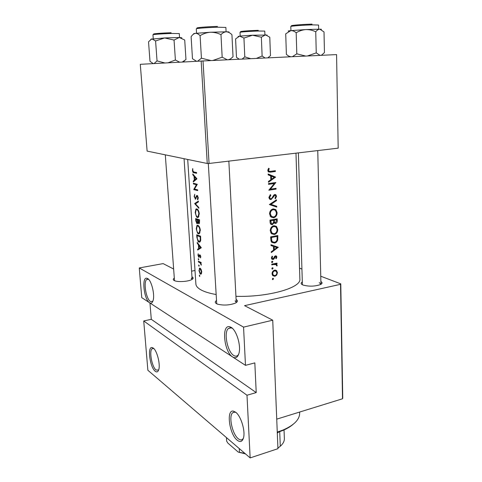 <?xml version="1.0" encoding="UTF-8"?>
<svg xmlns="http://www.w3.org/2000/svg" width="482" height="482" viewBox="0 0 482 482"><rect width="100%" height="100%" fill="white"/><g stroke="black" fill="none" stroke-linecap="round" stroke-linejoin="round"><path stroke-width="0.72" d="M231.017 327.29C236.415 329.995 241.229 345.552 238.976 353.252C237.728 357.469 235.614 358.704 232.643 356.969C224.166 352.119 221.226 324.741 229.462 326.706L231.017 327.29M232.457 328.393L230.818 327.724L228.329 328.543C223.552 332.466 227.438 351.89 233.722 355.451C235.318 356.457 236.71 356.403 237.891 355.288L238.68 354.234M235.662 412.212C240.801 415.821 245.458 430.643 243.567 437.596C242.404 441.705 240.277 442.572 237.198 440.211C229.348 434.228 226.028 409.555 233.324 411.116L235.662 412.212M236.017 412.502L234.704 412.05L232.589 412.803C228.45 416.315 232.348 434.21 238.247 438.704C240.024 440.144 241.524 440.283 242.741 439.108L243.422 438.156M147.625 278.536C151.535 280.355 155.132 295.243 152.987 300.84C152.21 303.015 151.083 303.654 149.601 302.756C144.01 299.665 141.407 276.74 146.859 278.241L147.625 278.536M148.552 279.289L146.679 279.494C143.196 282.066 146.167 299.214 150.498 301.551L152.824 301.286M153.306 348.106C157.066 350.625 160.578 364.651 158.711 369.784C157.951 371.99 156.777 372.466 155.192 371.218C149.896 367.284 147.143 346.281 152.119 347.54L153.306 348.106M153.716 348.462L152.083 348.721C148.962 351.083 151.938 366.983 156.066 370.019L158.62 370.049M236.114 299.479C238.084 300.623 237.813 301.853 235.282 303.16C229.504 305.269 223.63 305.606 217.647 304.178L216.502 303.684C214.906 302.744 214.876 301.714 216.412 300.611M236.162 302.678L236.252 302.202L235.053 300.852M191.963 276.873L192.185 276.981C193.601 277.765 193.445 278.644 191.709 279.608C188.323 281.524 178.545 282.241 174.906 280.831L174.129 280.494C172.93 279.789 172.978 279.006 174.279 278.156M192.095 279.391L191.264 278.222M320.873 281.554C322.633 282.566 322.44 283.597 320.295 284.645C314.565 286.495 308.799 286.627 303.003 285.037L302.883 284.989C300.804 284.049 300.593 283.042 302.256 281.976M320.879 284.35L319.265 282.548M199.193 265.745L198.735 264.949L198.952 266.257L199.193 265.745M199.849 275.969L199.391 275.168L199.608 276.469L199.849 275.969M198.783 259.43L198.331 258.641L198.542 259.955L198.783 259.43M216.05 294.514C209.658 293.375 204.705 291.875 201.193 290.007C197.801 288.164 196.029 286.163 195.885 284.019L187.703 159.458M198.958 270.516L200.169 273.975L201.175 274.101L201.759 271.83L201.121 269.42L200.072 268.185L199.415 268.257L199.247 270.462M199.289 262.389L200.229 262.937L201.235 265.214L200.717 263.015L201.157 263.19L201.108 262.473L198.403 261.256L198.445 261.973L199.289 262.389L200.392 262.184M198.801 257.31L199.795 255.562L200.422 256.442L200.458 257.918L200.789 256.581L199.922 254.803L199.5 254.894L198.741 256.587L198.198 253.755L197.975 255.255L198.801 257.31L199.168 257.243M197.68 250.025L201.313 247.736L197.192 242.428L197.24 243.211L198.433 244.928L198.662 248.573L197.632 249.248L197.68 250.025M196.861 237.283L198.09 241.554L198.867 242.127L199.94 242L200.693 240.361L200.584 236.186L196.698 234.782L196.861 237.283L197.192 237.228M196.234 228.848L197.56 233.192L198.385 233.842L199.361 233.698L200.325 230.203C199.976 227.564 199.138 225.919 197.819 225.275L196.957 225.419L196.234 228.848L196.566 228.793M196.945 223.738L197.397 223.666L197.813 222.503L198.741 223.72L199.217 223.636L199.554 219.81L195.656 218.551L195.794 220.756L196.945 223.738M195.186 212.556L196.511 216.894L197.343 217.515L198.295 217.358L199.283 213.755C198.933 211.092 198.096 209.459 196.777 208.863L195.933 209.013L195.186 212.556L195.517 212.508M194.692 203.621L198.825 208.26L198.771 207.465L195.415 203.82L198.421 201.922L198.373 201.121L194.686 203.512L195.981 203.434M195.24 199.247L196.915 196.264L197.807 197.56L197.355 199.054L197.662 199.795L198.277 197.747L197.114 195.451L196.704 195.541L195.198 198.5L194.499 196.686L194.74 194.294L194.156 196.572L195.553 199.199M193.794 189.613L197.71 190.613L197.662 189.86L194.475 189.089L197.313 184.299L193.378 183.202L193.427 183.949L196.403 184.708L193.782 189.444L195.535 189.378M193.294 181.919L196.969 178.84L192.782 173.966L192.836 174.791L194.041 176.358L194.288 180.172L193.246 181.099L193.294 181.919M192.475 170.471C192.637 171.929 193.041 172.677 193.686 172.707L196.62 173.297L196.572 172.538L193.637 171.947L192.824 170.604L192.734 168.543L192.475 170.471L192.818 170.429M295.984 153.155L299.864 279.012C301.551 287.712 268.36 297.34 235.945 296.328M268.805 190.191L276.059 189.101L276.029 188.335L270.384 189.203L275.812 182.509L268.54 183.57L268.57 184.341L274.348 183.522L268.805 190.191M271.035 199.596L274.873 195.246L275.415 195.397L275.8 196.349L274.969 198.162L275.427 198.783L276.511 196.313L275.879 194.776L274.812 194.487L273.752 195.144L271.728 198.409L271.011 198.825L270.221 198.596L269.679 197.337L270.854 195.282L270.444 194.614L268.896 197.445L269.727 199.223L271.035 199.596L269.8 199.277M276.71 206.266L270.974 204.38L276.493 200.62L276.463 199.801L269.378 204.561L276.74 207.079L276.71 206.266L274.312 205.627L274.336 206.29M274.27 234.505C276.535 233.824 277.692 232.107 277.752 229.354L276.535 226.45L273.897 225.733C271.583 226.395 270.366 228.076 270.233 230.794L271.547 233.752L274.27 234.505L271.499 233.71M277.807 235.517L270.673 236.855L270.776 239.434L271.788 242.362L274.511 243.036C276.096 242.747 277.168 241.687 277.728 239.873L277.807 235.517M271.3 252.586L278.253 247.272L270.986 244.742L271.017 245.555L273.433 246.392L273.577 250.14L271.27 251.785L271.3 252.586M273.601 264.57L276.264 264.666L276.475 265.684L277.03 265.968L277.174 265.287L276.288 264.022L277.03 263.859L277.005 263.124L271.764 264.178L271.794 264.913L273.601 264.57L272.336 264.076M273.071 268.311L272.432 267.751L271.842 268.546L272.023 268.974L272.487 269.113L273.071 268.311L272.101 267.92M273.493 278.837L272.854 278.283L272.438 279.494L272.908 279.632L273.493 278.837L272.547 278.439M274.915 276.294L276.71 275.083L277.457 272.649L276.535 270.577L274.674 270.155C273.011 270.661 272.137 271.866 272.053 273.77L272.824 275.692L274.915 276.294L272.481 275.276M272.818 261.816L272.173 261.244L271.583 262.039L271.77 262.473L272.228 262.612L272.818 261.816L271.83 261.431M274.005 257.448L273.493 258.466L272.39 258.581L272.089 257.864L272.607 256.569L272.089 256.171L271.42 258.021L271.896 259.171L273.053 259.497L273.86 259.057L275.517 256.569L276.24 257.201L275.74 258.352L276.198 258.756L276.861 257.069L276.481 256.105L275.469 255.84L274.005 257.448M274.095 222.774L275.638 223.467C276.843 223.021 277.379 222.021 277.24 220.473L277.18 218.84L269.998 220.087L270.089 222.371L270.878 224.305L272.312 224.708L274.095 222.774L273.481 222.588M273.619 217.762C275.897 217.111 277.066 215.394 277.12 212.616L275.831 209.598L273.246 208.893C270.914 209.531 269.691 211.218 269.558 213.96L270.956 217.033L273.619 217.762L270.956 217.033M268.486 182.238L275.608 177.105L268.155 174.02L268.191 174.876L270.667 175.882L270.818 179.798L268.45 181.395L268.486 182.238M270.595 171.363L269.01 171.237L268.607 170.405L269.221 168.64L268.619 168.248L267.817 170.459L268.48 171.935L270.553 172.152L275.397 171.465L275.367 170.688L270.595 171.363M143.72 320.958L246.989 395.228L250.152 457.9L147.872 370.26L143.72 320.958L151.288 319.313L256.219 392.589L246.989 395.228M194.999 270.51L191.583 271.161M336.569 54.599L338.183 148.155L336.569 54.599L203.018 60.961L209.055 163.464L207.254 163.488L201.163 61.057L203.018 60.961M338.183 148.155L209.055 163.464M207.254 163.488L147.106 151.095L140.292 64.311L201.163 61.057M320.747 276.21L340.78 283.856L342.744 398.102L342.509 398.783L276.74 419.141M342.509 398.783L340.533 284.332L244.567 305.654L272.734 320.199L243.555 327.121L245.483 365.35L141.756 297.635L139.256 267.95L243.555 327.121M299.533 268.119L301.871 269.01M272.734 320.199L277.933 448.7L250.152 457.9M173.61 269.01L163.145 263.606L139.256 267.95M340.533 284.332L340.78 283.856M165.302 154.843L174.496 280.669M298.376 152.872L302.407 284.766M208.302 163.476L216.719 303.799M149.956 302.985L151.288 319.313M256.219 392.589L254.821 362.88L245.483 365.35M272.36 279.403L272.908 279.632M275.367 270.101L276.535 270.577M274.595 270.173L274.861 270.757M276.795 272.372L277.457 272.649M276.102 274.83L276.71 275.083M273.059 275.029L272.457 275.234M276.837 272.782C276.776 274.24 276.12 275.168 274.879 275.571L273.324 275.138L272.716 273.643C272.776 272.197 273.433 271.276 274.698 270.884L276.24 271.318L276.837 272.782M272.059 273.366L272.716 273.643M273.77 270.504L274.698 270.884M271.956 268.896L272.487 269.113M275.818 263.383L277.03 263.859M275.059 263.54L276.288 264.022M274.517 263.654L274.686 264.046M276.499 265.022L277.174 265.287M273.939 263.768L275.403 264.341M271.703 262.407L272.228 262.612M276.09 256.779L276.861 257.069M274.698 256.261L275.517 256.569M274.409 256.623L275.059 256.87M273.053 258.75L273.86 259.057M271.74 258.991L273.053 259.497M271.962 256.328L272.607 256.569M271.438 257.617L272.089 257.864M275.885 246.447L278.253 247.38M275.885 246.537L275.24 247.007M271.017 245.537L273.433 246.392M276.927 247.609L274.3 249.604L274.186 246.657L276.927 247.609L274.186 246.657M273.547 249.333L274.3 249.604M277.054 239.644L277.728 239.873M272.667 241.988L271.987 242.163L274.511 243.036M271.987 242.163L271.631 242.211M270.685 237.21L271.468 237.475L277.138 236.409L277.066 239.578C276.68 241.114 275.818 242.018 274.481 242.295L272.444 241.807L271.788 240.777L271.468 237.475M275.734 235.945L277.138 236.409M270.872 240.458L271.788 240.777M271.149 241.464L271.48 241.476M274.107 225.703L274.746 226.456M277.023 229.125L277.752 229.354M272.493 233.469L271.746 233.674M277.054 229.534C277.011 231.764 276.072 233.174 274.246 233.758L272.089 233.174L271.005 230.643C271.083 228.432 272.059 227.046 273.927 226.486L275.999 227.04L277.054 229.534M270.233 230.39L271.005 230.643M270.86 232.951L271.456 232.963M272.77 226.124L273.927 226.486M274.125 226.456L273.101 225.968M274.077 222.274L273.541 222.606M274.318 223.064L275.638 223.467M270.727 223.485L270.408 223.702M270.806 224.244L272.312 224.708M276.505 219.732L276.548 220.75L275.596 222.72L274.812 222.491L274.264 220.147L276.505 219.732L274.939 219.268M273.535 220.431L274.282 220.654M272.655 219.665L274.264 220.147M273.529 220.274L273.529 222.359L272.282 223.955L271.42 223.696L270.8 220.726L273.529 220.274L271.908 219.792M270.059 221.563L270.842 221.804M270.016 220.491L270.8 220.726M273.33 208.881L274.011 209.628M276.391 212.411L277.12 212.616M271.975 216.767L271.089 217.02M276.421 212.785C276.379 215.032 275.433 216.442 273.595 217.008L271.474 216.43L270.336 213.815C270.414 211.586 271.396 210.194 273.276 209.652L275.306 210.2L276.421 212.785M269.558 213.592L270.336 213.815M270.282 216.285L270.962 216.279M272.035 209.309L273.276 209.652M273.312 209.646L272.312 209.176M275.632 200.398L276.493 200.62M270.053 204.133L270.974 204.38M269.95 204.199L274.312 205.627M269.932 195.053L270.854 195.282M268.902 197.138L269.679 197.337M275.782 196.132L276.511 196.313M273.878 195.005L274.873 195.246M273.318 195.794L273.981 195.963M272.637 197.054L273.312 197.222M275.391 182.582L275.818 182.672M269.667 189.034L270.384 189.203M274.101 188.649L276.059 189.101M272.246 183.058L274.348 183.522M268.179 174.556L273.198 176.611L275.608 177.105M273.198 176.611L275.614 177.219M274.252 177.364L271.559 179.286L271.438 176.195L274.252 177.364M270.794 179.123L271.559 179.286M270.673 176.038L271.438 176.195M273.101 171.02L275.397 171.465M269.631 171.435L268.173 171.622M268.456 168.495L269.221 168.64M267.902 169.67L268.691 169.821M267.817 170.254L268.607 170.405M199.771 275.565L199.289 275.662M201.265 274.011L200.458 274.168M201.392 271.679L200.94 273.415L200.41 273.463L199.253 270.673L199.602 268.956L200.114 268.896L201.392 271.679L201.741 271.613M200.735 268.781L200.114 268.896M199.12 265.359L198.632 265.449M201.139 262.937L200.717 263.015M201.301 264.618L200.892 264.696M201.259 264.287L200.922 264.347M201.133 262.768L200.229 262.937M199.47 261.78L198.445 261.973M198.723 259.057L198.229 259.147M200.741 257.231L200.175 257.334M200.771 256.382L200.422 256.442M200.494 255.436L199.976 255.532L200.494 255.436M199.482 256.418L198.976 256.508M199.717 255.647L199.193 255.743M199.946 254.815L199.5 254.894M199.397 248.935L197.632 249.248M200.62 248.23L198.662 248.573M198.909 244.844L198.433 244.928M197.668 243.139L197.24 243.211M200.464 247.501L199.024 248.351L198.837 245.477L200.464 247.501L201.018 247.405M201.036 247.995L199.024 248.351M199.331 245.386L198.837 245.477M200.024 241.928L198.867 242.127M198.337 235.451L197.09 235.662L200.175 236.783L200.247 239.813L199.632 241.307L198.819 241.404L197.385 238.933L197.09 235.662M200.62 236.71L200.175 236.783M200.741 239.729L200.247 239.813M199.391 233.674L198.385 233.842M199.867 230.107L199.102 232.999L198.343 233.113C197.343 232.535 196.752 231.149 196.572 228.968L197.18 226.118L197.867 226.01C198.933 226.558 199.602 227.926 199.867 230.107L200.307 230.035M198.68 225.883L197.867 226.01L198.674 225.877M199.211 223.642L198.741 223.72M198.186 222.443L197.813 222.503M196.132 220.702L195.794 220.756M199.144 220.425L198.958 222.943L197.801 220.033L199.584 220.358M199.65 221.358L199.205 221.425M199.428 219.78L197.801 220.033M197.397 219.9L197.481 221.907L196.903 223.009L196.047 219.418L197.397 219.9L198.976 219.653M197.982 221.828L197.481 221.907M197.451 219.202L196.047 219.418M198.825 213.677L198.036 216.653L197.301 216.78C196.301 216.237 195.71 214.858 195.523 212.658L196.15 209.724L196.825 209.604C197.891 210.116 198.56 211.478 198.825 213.677L199.277 213.61M197.668 209.477L196.825 209.604M196.186 203.296L194.686 203.512M194.493 196.523L194.156 196.572M196.144 198.229L195.535 198.313M197.451 195.632L196.505 195.764M198.15 198.946L197.355 199.054M198.253 197.493L197.807 197.56M197.831 196.114L197.18 196.204M195.27 183.708L193.427 183.949M195.102 189.263L193.782 189.444M197.108 184.612L196.403 184.708M194.379 180.955L193.246 181.099M195.547 180.009L194.288 180.172M194.614 176.285L194.041 176.358M193.348 174.725L192.836 174.791M196.108 178.72L194.65 179.87L194.457 176.864L196.108 178.72L196.764 178.635M195.951 179.702L194.65 179.87M195.047 176.786L194.457 176.864M293.092 424.365C290.315 426.757 286.676 428.878 282.175 430.727L277.277 432.481M277.258 432.077L282.844 430.101C294.05 425.263 299.653 419.599 299.653 413.098L299.617 412.056M227.335 59.804L222.166 57.183L212.839 60.497M196.59 61.298L192.481 58.744L191.113 36.753C192.378 34.806 193.8 33.668 195.373 33.348C196.969 33.264 198.542 34.041 200.09 35.686C203.229 33.704 206.657 32.565 210.363 32.252C214.044 32.186 217.581 32.981 220.973 34.644C222.624 32.842 224.425 31.896 226.371 31.8C228.305 31.945 230.161 32.921 231.938 34.722L233.029 56.756L230.408 58.973L228.287 59.756M222.166 57.183L220.973 34.644M211.02 60.581L201.428 58.202L200.09 35.686M201.428 58.202L197.554 61.25M228.564 32.21C229.655 31.981 228.926 31.842 226.371 31.8L210.363 32.252L195.373 33.348C193.692 33.565 193.222 33.728 193.969 33.836M179.659 62.208L175.394 60.003L167.965 62.829M153.288 63.618L149.998 61.328L148.528 41.82L151.83 38.855L155.584 40.976L164.633 37.945L174.05 40.06L179.268 37.488L184.714 40.018L185.974 59.563L182.202 62.07M175.394 60.003L174.05 40.06M164.952 62.991L157.042 60.901L155.584 40.976M157.042 60.901L154.047 63.576M181.847 37.789L179.268 37.488L164.633 37.945L150.86 39.193M267.1 35.059L252.544 35.216L261.365 37.21L265.516 34.812L269.775 37.222L270.474 55.665L267.769 57.876M265.088 58.003L262.124 56.002L261.365 37.21M262.124 56.002L256.322 58.424M243.94 38.072L252.544 35.216L239.608 36.102L243.94 38.072L244.796 56.852L242.103 59.099M250.748 58.69L244.796 56.852M239.259 59.238L236.475 57.328L235.584 38.922L239.608 36.102L238.06 36.499M321.126 29.474C321.807 29.312 321.386 29.215 319.861 29.179L305.889 29.571C309.336 29.504 312.619 30.252 315.746 31.806C317.023 30.131 318.397 29.257 319.861 29.179L324.012 31.939L324.446 52.58L321.711 55.056L320.813 55.346M320.096 55.382L316.246 52.887L315.746 31.806M316.246 52.887L307.426 55.984M296.183 32.776C299.177 30.932 302.413 29.86 305.889 29.571L290.809 30.625C292.664 30.535 294.454 31.252 296.183 32.776L296.804 53.839L292.351 56.701M305.721 56.069L296.804 53.839M290.851 56.774L288.724 56.093L286.392 54.442L285.712 33.842L290.809 30.625C288.369 30.89 287.634 31.077 288.591 31.185M278.861 431.962L277.301 433.011M277.289 432.806L278.476 432.095M279.265 447.061L277.903 448.013M278.132 447.941L280.289 446.224C283.085 443.789 284.44 441.247 284.362 438.596L284.025 429.607M279.717 431.667L280.289 446.224M245.434 453.857L238.241 452.086L227.902 443.121L226.654 441.12L226.45 437.59M238.241 452.086L244.88 453.381M239.253 448.561L239.446 452.182L240.084 452.682M273.945 257.599L274.553 257.834M277.162 236.957L277.873 237.192M270.721 238.162L271.505 238.427M276.529 220.262L277.24 220.473M268.233 171.694L270.553 172.152M200.657 237.277L200.211 237.355M197.819 220.328L197.427 220.388M196.566 196.915L196.047 196.987M196.126 172.46L193.83 172.743M226.094 31.8L225.871 27.426L217.882 27.227C208.525 27.438 195.8 28.396 196.288 28.836L196.554 33.21M199.747 28.197C190.83 28.137 204.934 26.697 217.46 26.426M179.551 37.494L179.298 33.577L171.484 33.469C163.181 33.686 152.553 34.445 152.951 34.782L153.24 38.699M155.897 34.186C148.42 34.15 160.102 33.035 171.134 32.752M264.913 34.812L264.769 31.101L258.647 31.017C250.851 31.216 239.614 32.023 240.036 32.336L240.211 36.042M242.759 31.746C235.439 31.758 248.013 30.601 258.274 30.342M318.656 29.167L318.566 25.034L312.493 24.883C303.805 25.082 290.278 26.094 290.797 26.498L290.929 30.613M293.96 25.865C285.26 25.871 300.539 24.383 312.041 24.136M228.329 328.543L231.312 327.844M232.589 412.803L234.981 412.098M152.083 348.721L153.499 348.384M146.679 279.494L148.317 279.18M153.252 348.329L152.119 347.54M147.986 279.09L146.859 278.241M234.704 412.05L233.324 411.116M230.818 327.724L229.462 326.706M273.318 278.415L272.981 278.271M276.71 270.739L275.132 270.095M273.324 275.138L272.197 274.668M275.065 270.842L273.969 270.396M272.89 267.884L272.541 267.739M276.77 264.353L274.818 263.588M275.439 264.347L273.957 263.762M272.631 261.377L272.276 261.238M275.614 256.563L274.728 256.225M272.39 258.581L271.438 258.213M276.481 256.105L275.698 255.809M272.444 241.807L271.101 241.343M276.535 226.45L274.125 225.703M272.089 233.174L270.727 232.728M274.812 222.497L273.553 222.112M271.42 223.696L270.251 223.335M275.831 209.598L273.378 208.923M271.474 216.43L270.119 216.032M270.221 198.596L269.064 198.307M275.879 194.776L274.746 194.505M269.01 171.237L267.896 171.02M199.415 268.257L199.976 268.149M200.94 273.415L201.645 273.276M200.054 268.872L200.711 268.745M198.921 256.569L199.47 256.466M199.554 254.845L199.867 254.791M199.632 241.307L200.5 241.163M196.957 225.419L197.825 225.281M199.102 232.999L199.97 232.854M198.958 222.943L199.626 222.835M197.168 222.967L197.759 222.871M195.933 209.013L196.837 208.881M198.036 216.653L198.903 216.52M195.421 198.445L196.096 198.349M196.704 195.541L197.18 195.475M282.175 430.727L282.844 430.101M317.752 150.577L320.934 284.037M229.806 59.684L230.408 58.973M183.473 62.003L184.335 60.973M184.064 158.711L192.119 279.174M268.137 57.858L268.426 57.521M236.252 302.202L228.848 161.121M289.483 56.84L288.724 56.093"/></g></svg>
